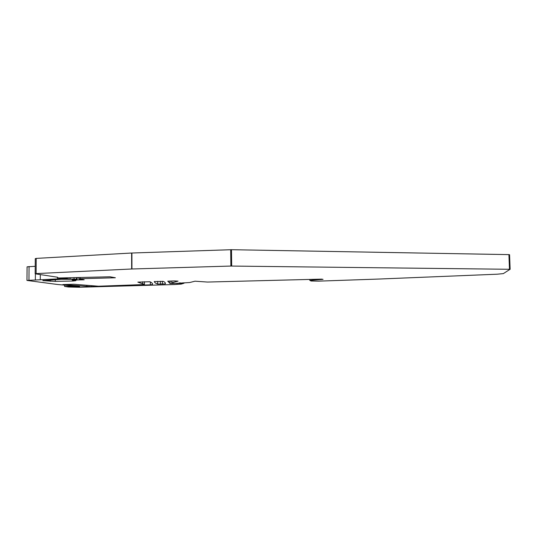 <?xml version="1.0" encoding="UTF-8"?>
<svg xmlns="http://www.w3.org/2000/svg" width="537" height="537" viewBox="0 0 537 537"><rect width="100%" height="100%" fill="white"/><g stroke="black" fill="none" stroke-linecap="round" stroke-linejoin="round"><path stroke-width="0.81" d="M72.227 279.468L72.227 280.099L84.175 279.77L78.845 278.925L80.208 278.737L115.381 277.763L109.998 276.79L58.379 277.998L57.399 277.213L35.16 273.796L36.113 273.595L36.221 258.398L35.274 258.639L35.16 273.689M72.227 280.099L75.898 280.663L72.911 281.019L55.284 281.381L42.785 280.663L61.299 279.28L76.502 279.28L77.153 279.146L77.16 277.71M70.152 277.904L70.146 279.086L77.153 279.146M70.146 279.086L67.011 278.602L59.6 278.81L59.6 278.072M69.763 285.583L69.763 286.328L76.818 286.798L79.624 286.617L76.818 286.208L57.546 284.496L26.964 280.428L59.6 278.81M69.763 286.328L69.34 286.295L69.347 285.543M36.113 273.595L131.659 268.997L230.883 266.057L510.063 269.292L503.35 273.608L497.208 274.206L378.545 279.059L318.723 281.133L311.124 281.005L309.815 280.395L323.059 279.361L321.535 279.126L207.47 282.053L195.005 281.2L189.689 282.522L174.169 283.496L171.847 282.791L178.049 281.12L174.236 280.911L167.759 281.187L170.101 283.543L184.01 283.234L181.177 284.107L174.928 284.523L79.214 287.261L68.421 287.013L64.568 286.429L69.34 286.295M142.688 283.825L142.681 281.75L142.694 283.825L137.855 282.12L149.843 281.73C152.112 282.737 152.944 283.697 152.34 284.623L150.36 284.838L150.347 281.959M142.694 283.825L144.433 284.442L143.419 284.576L98.466 286.228L73.811 284.234L62.829 284.57L91.552 286.63L150.36 284.838M165.336 283.865C165.691 283.066 165.013 282.234 163.295 281.375L154.26 281.542C154.461 282.449 155.602 283.294 157.697 284.093L165.336 283.865L165.336 283.026M131.659 268.997L131.625 253.021L36.221 258.398M131.625 253.021L231.494 249.698L508.915 254.619L509.573 254.713L510.137 269.312M26.964 280.307L27.078 266.829L35.22 266.312M67.018 277.991L67.011 278.602M69.649 285.57L69.642 286.322M80.208 278.737L80.208 277.622M72.911 281.019L72.918 280.2M55.284 281.381L55.291 279.683M50.216 281.287L50.223 280.019M43.739 280.784L43.745 280.395M77.073 279.133L77.08 277.71M76.523 279.045L76.529 277.723M74.052 278.978L74.052 277.797M57.479 278.891L57.486 277.226M40.275 279.79L40.309 274.588M35.348 279.978L35.395 273.836M28.958 280.16L29.072 266.5M76.818 286.798L76.818 286.208M74.267 286.751L74.274 285.979M184.01 283.234L184.003 282.791L184.01 283.234M182.956 283.18L182.949 282.804M180.439 283.2L180.439 282.824M177.029 283.603L177.022 283.261M169.994 283.502L169.981 281.026M171.847 282.791L171.84 280.972M171.753 282.818L171.746 280.979M321.69 279.468L321.683 279.126M321.294 279.482L321.287 279.133M313.031 279.931L313.017 279.415M309.815 280.301L309.802 279.515M509.485 269.265L508.915 254.619M231.682 266.05L231.494 249.698M230.883 266.057L230.695 249.705M131.941 268.99L131.907 253.008M152.34 284.623L152.34 283.429M137.344 285.389L137.344 284.818M129.061 285.671L129.061 285.147M91.552 286.63L91.552 285.798M86.84 286.57L86.84 285.382M144.433 284.442L144.426 281.703M162.409 281.281L162.422 284.12M160.355 284.174L160.341 281.281M157.697 284.093L157.683 281.348M64.568 286.362L64.574 285.12M183.969 283.221L183.969 282.791M179.452 283.261L179.445 282.838M170.101 283.543L170.088 281.019M510.063 269.292L509.492 254.659M78.845 278.844L78.852 277.663M157.737 284.107L157.73 281.348"/></g></svg>
